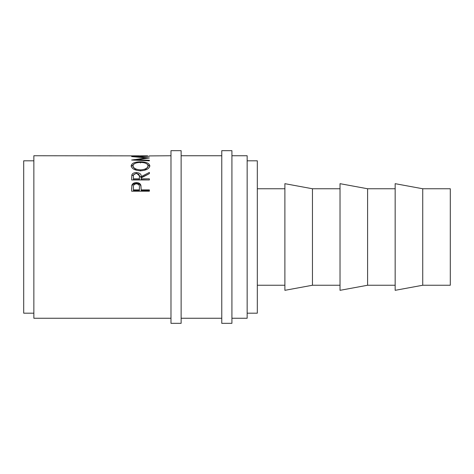<?xml version="1.0" encoding="UTF-8"?>
<svg xmlns="http://www.w3.org/2000/svg" width="474" height="474" viewBox="0 0 474 474"><rect width="100%" height="100%" fill="white"/><g stroke="black" fill="none" stroke-linecap="round" stroke-linejoin="round"><path stroke-width="0.71" d="M181.133 237L181.133 150.667L170.978 150.667L170.978 323.333L181.133 323.333L181.133 237M231.922 237L231.922 150.667L221.767 150.667L221.767 323.333L231.922 323.333L231.922 237M422.731 285.247L450.3 285.247L450.3 188.753L422.731 188.753L395.162 183.675L395.162 290.325L422.731 285.247L422.731 188.753M367.593 237L367.593 188.753L340.024 183.675L340.024 290.325L367.593 285.247L367.593 237M312.455 237L312.455 188.753L284.886 183.675L284.886 290.325L312.455 285.247L312.455 237M247.155 313.178L257.317 313.178L257.317 160.822L247.155 160.822M33.855 313.178L23.7 313.178L23.7 160.822L33.855 160.822M231.922 318.255L247.155 318.255L247.155 155.745L231.922 155.745M131.618 191.194L131.885 185.18C132.572 183.497 134.071 182.638 136.388 182.603C138.769 182.638 140.274 183.533 140.897 185.287L141.193 189.89L149.393 189.89L149.393 191.194L131.618 191.194M131.618 179.948L131.861 174.805C132.501 173.36 134 172.607 136.376 172.56C139.818 172.844 141.424 174.189 141.193 176.589L149.393 172.423L149.393 173.638L141.193 177.928L141.193 178.822L149.393 178.822L149.393 179.948L131.618 179.948M131.162 165.888C131.624 163.252 134.734 161.895 140.5 161.8C146.217 161.895 149.334 163.234 149.849 165.817C149.363 168.726 146.276 170.385 140.588 170.8C134.877 170.421 131.736 168.785 131.162 165.888M136.577 160.236L136.577 159.726L149.393 157.978L136.607 156.675L149.393 156.242L131.618 156.538M136.577 159.726L149.393 160.265L149.393 160.81L131.618 160.022L146.205 157.937L131.618 156.568M147.574 155.875L33.855 155.745L33.855 318.255L170.978 318.255M131.618 155.922L133.443 155.875M138.912 155.833L133.443 155.833L138.912 155.922M138.912 155.875L140.737 155.875M147.574 155.833L140.737 155.833L147.574 155.922M149.393 155.922L170.978 155.745M146.205 158.363L146.205 157.937M149.393 160.81L149.393 160.265M140.5 161.8L140.5 162.979M146.94 163.957L149.79 166.386M131.227 166.427L134.178 163.909M144.552 170.302L148.03 166.961L148.03 165.847C147.681 163.672 145.168 162.535 140.494 162.422C135.86 162.546 133.36 163.684 132.987 165.847C133.401 168.217 135.931 169.562 140.577 169.888C145.18 169.55 147.663 168.205 148.03 165.847M132.987 165.847L132.987 166.961L136.411 170.261M140.577 170.936L140.577 169.888M131.618 178.402L131.861 175.777L135.76 173.585M131.861 174.805L131.861 175.777M136.376 172.56L136.376 173.567M137.016 173.591L141.193 177.537L149.393 173.638M141.193 176.589L141.193 177.537M141.193 178.822L141.193 179.735L149.393 179.948M139.392 177.537L139.368 179.735L133.443 179.735L133.443 178.822L139.368 178.822L139.392 176.595C139.712 174.882 138.704 173.863 136.37 173.543C134.089 173.857 133.111 174.859 133.443 176.547L133.443 178.822M139.368 178.822L139.368 179.735M131.618 189.12L131.885 185.986C132.572 184.333 134.071 183.485 136.388 183.456C138.769 183.491 140.274 184.368 140.897 186.098L141.193 189.612M131.885 185.18L131.885 185.986M136.388 182.603L136.388 183.456M140.897 185.287L140.897 186.098M141.193 189.89L141.193 190.625L149.393 190.625L149.393 191.194M139.409 188.154L139.368 190.625L133.443 190.625L133.443 189.89L139.368 189.89L139.409 187.378C139.717 185.364 138.716 184.167 136.393 183.799C134.118 184.149 133.135 185.31 133.443 187.277L133.443 189.89M139.368 189.89L139.368 190.625M395.162 188.753L367.593 188.753M340.024 188.753L312.455 188.753M284.886 188.753L257.317 188.753M221.767 155.745L181.133 155.745M221.767 318.255L181.133 318.255M284.886 285.247L257.317 285.247M340.024 285.247L312.455 285.247M395.162 285.247L367.593 285.247"/></g></svg>
